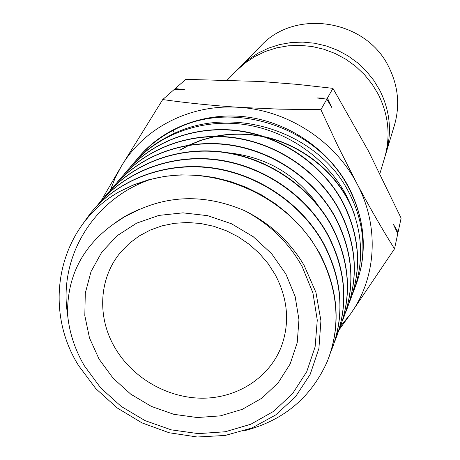 <?xml version="1.0" encoding="UTF-8"?>
<svg xmlns="http://www.w3.org/2000/svg" width="460" height="460" viewBox="0 0 460 460"><rect width="100%" height="100%" fill="white"/><g stroke="black" fill="none" stroke-linecap="round" stroke-linejoin="round"><path stroke-width="0.69" d="M386.015 153.226L394.461 125.149C400.102 105.461 398.251 86.152 388.907 67.229C366.321 19.475 294.998 8.251 260.711 46.011L240.166 66.93L248.67 59.397L258.204 53.078L268.588 48.099L279.634 44.568L291.145 42.55L302.904 42.107L314.686 43.24L326.266 45.948L337.421 50.175L347.933 55.838L357.61 62.842L366.252 71.041L373.71 80.281L379.834 90.379C390.063 110.963 392.121 131.911 386.015 153.226L385.261 155.595M285.919 274.085L295.147 296.481L298.954 319.746L297.217 342.654L290.122 364.032L278.127 382.829L261.918 398.147L242.357 409.314L220.438 415.857L197.236 417.536L173.845 414.328L151.346 406.41L130.778 394.18L113.085 378.195L99.101 359.174L89.504 337.991L84.807 315.617L85.295 293.106L91.04 271.555L101.85 252.051L117.271 235.623L136.591 223.169L158.873 215.418L182.971 212.848L207.609 215.659L231.455 223.75L253.213 236.693L271.693 253.788L285.919 274.085M115.063 347.955C132.67 378.039 167.515 398.113 202.308 398.193C237.078 398.233 269.1 377.947 281.238 346.863C289.967 323.11 287.989 299.092 275.298 274.81L268.168 263.712L259.515 253.558L249.527 244.559L238.401 236.911L226.372 230.77L213.699 226.268L200.64 223.491L187.484 222.502L174.489 223.301L161.937 225.871L150.075 230.138L139.138 236.003L129.346 243.34L120.882 251.976C98.716 277.955 96.836 317.342 115.063 347.955M238.452 68.73L240.166 66.93M244.904 210.818C207.213 194.695 171.166 194.66 136.752 210.72L124.453 216.821L113.183 224.342C82.237 246.709 67.028 276.713 67.557 314.358C69.287 332.488 74.905 349.652 84.416 365.867L100.688 387.912L121.239 406.45L145.107 420.641L171.206 429.847L198.358 433.625L225.319 431.75L250.832 424.229L273.648 411.332L292.617 393.576L306.716 371.743L315.117 346.84L317.268 320.097L312.921 292.893L302.203 266.668C288.903 242.759 269.801 224.141 244.904 210.818C270.382 223.548 290.111 241.718 304.089 265.322L315.957 292.457L320.925 320.752L318.901 348.484L310.212 374.285L295.458 396.83L275.638 414.983L251.833 428.024L225.21 435.447L197.259 437L169.102 432.739L142.013 422.895L117.265 407.997L95.852 388.677L78.66 365.7C41.642 307.056 58.403 225.659 119.456 191.607L133.699 184.816L148.758 179.739L164.623 176.398L180.912 174.88L197.38 175.22L213.952 177.428L230.293 181.458L246.071 187.237L261.268 194.752L275.488 203.826L288.535 214.291L300.368 226.124L310.667 239.005L319.326 252.741C337.973 288.334 341.107 323.357 328.716 357.822M354.786 288.058L352.423 294.365C365.246 261.522 362.997 228.148 345.678 194.241C325.392 156.854 284.907 129.427 241.718 124.142C198.335 118.939 155.308 136.131 130.002 167.365L130.226 167.106C140.49 154.451 153.111 144.256 168.09 136.528C228.775 102.954 315.842 130.272 347.599 189.98C361.641 215.849 366.034 242.069 360.778 268.64L360.887 268.37C366.413 240.902 362.319 214.026 348.605 187.743C317.659 126.442 231.685 98.498 173.293 130.312C158.539 137.914 146.044 148.011 135.821 160.603M136.131 160.362L137.408 158.752M138.793 157.073C163.886 127.288 205.867 111.441 247.928 117.15C289.955 122.992 329.113 150.265 348.812 187.277C365.775 221.139 367.839 254.547 354.993 287.5M244.714 430.646C283.682 420.497 311.219 397.405 327.324 361.376C341.136 326.105 338.416 290.013 319.165 253.098C288.443 195.276 211.715 161.793 148.982 179.929C93.173 199.812 58.293 257.146 67.557 314.358M119.456 191.607L133.751 184.903L148.982 179.929M331.372 350.572L331.344 350.647C344.994 315.755 342.349 280.094 323.42 243.65C301.197 203.464 257.301 173.834 210.439 167.906C163.524 162.127 117.208 180.274 90.143 213.722L82.179 224.814M82.685 224.135L90.419 213.4C117.478 179.964 163.766 161.834 210.657 167.601C257.491 173.529 301.369 203.136 323.575 243.311C341.901 278.426 344.954 313.013 332.741 347.07M335.208 340.337C348.709 305.814 346.138 270.566 327.503 234.588C305.693 194.959 262.332 165.652 216.189 159.873C169.889 154.18 124.137 172.241 97.451 205.223M99.941 202.245C127.23 170.47 172.678 153.623 218.287 159.827C263.695 166.129 306.153 195.184 327.652 234.261C345.707 268.933 348.674 303.14 336.565 336.869M106.881 194.177C133.929 162.61 178.865 146.073 223.698 152.116C268.663 158.303 310.385 187.03 331.568 225.567C349.916 261.084 352.412 295.918 339.049 330.073L338.916 330.429C352.279 296.274 349.784 261.424 331.424 225.877C309.942 186.783 267.329 157.843 221.685 152.156C176.186 146.613 130.933 164.323 104.472 197.058M113.672 186.277C140.444 155.158 184.69 138.748 229.04 144.716C273.234 150.822 314.439 179.032 335.334 217.206C353.395 252.298 355.822 286.747 342.614 320.551L342.487 320.896C355.695 287.075 353.268 252.609 335.196 217.511C314.002 178.767 271.854 150.322 226.993 144.745C181.924 139.271 137.356 156.935 111.222 189.209M345.926 311.725C359.013 278.248 356.644 244.162 338.824 209.455C317.992 171.315 276.523 143.095 232.076 137.615C187.72 132.256 143.577 149.672 117.72 181.654L117.955 181.378C143.807 149.431 187.887 131.991 232.26 137.356C276.644 142.819 318.136 171.022 338.957 209.168C356.212 242.621 358.972 275.689 347.237 308.372M349.261 302.818L349.232 302.881C362.181 269.744 359.875 236.014 342.315 201.704C321.712 163.898 280.824 136.154 236.986 130.749C193.131 125.499 149.626 142.709 123.976 174.374M126.316 171.574C152.513 141.001 196.012 124.947 239.039 130.743C282.221 136.649 322.213 164.3 342.441 201.422C359.519 234.623 362.169 267.455 350.399 299.914M227.349 79.982L236.67 70.489L245.289 62.859L254.943 56.459L265.466 51.422L276.667 47.846L288.339 45.804L300.259 45.362L312.208 46.517L323.949 49.266L335.259 53.55L345.926 59.3L355.741 66.401L364.51 74.715L372.071 84.082L378.287 94.323C388.671 115.19 390.764 136.413 384.577 158.004L379.92 173.495M174.61 89.591L175.248 88.584L185.782 79.35L260.688 81.483L297.298 84.376L332.931 88.36L368.42 150.972L401.114 218.126L398.096 232.162L397.492 233.088M398.096 232.162L393.323 224.181L397.768 233.686L394.513 248.843C382.093 229.04 369.547 207.259 356.868 183.494L338.272 146.792L320.873 109.664L279.732 109.158L238.683 107.324C211.456 105.478 186.133 102.89 162.719 99.561L121.239 166.411L101.033 200.98M335.921 334.253L350.589 313.864L394.513 248.843M332.931 88.36L327.428 98.084L331.924 107.709L326.83 99.147L320.873 109.664M175.248 88.584L184.627 89.706L174.098 89.585L162.719 99.561M326.83 99.147L316.831 97.968L327.428 98.084M110.331 190.319L115.115 178.072L121.239 166.411C143.727 128.07 190.101 103.902 238.683 107.324C287.218 110.049 334.621 140.645 356.868 183.494C379.764 226.119 376.487 277.869 350.589 313.864L340.549 326.226M113.183 224.342C121.359 218.046 130.381 212.945 140.242 209.047M228.137 152.795C266.346 156.923 296.355 174.495 318.159 205.505M174.374 133.469L173.293 130.312M180.055 150.058L188.508 145.366M189.221 145.021L201.169 140.139L214.015 136.591M215.286 136.321C230.569 133.239 246.169 133.199 262.091 136.212M264.678 136.752C301.967 144.969 337.14 172.58 352.251 208.345M360.973 267.668L360.887 268.37M179.854 150.316L188.991 145.285M189.715 144.94L201.94 140.064L215.061 136.585M216.367 136.327C232.133 133.32 248.17 133.544 264.488 136.994M267.18 137.62C305.768 147.085 341.343 177.083 354.666 215.05M90.143 213.722L90.419 213.4"/></g></svg>
